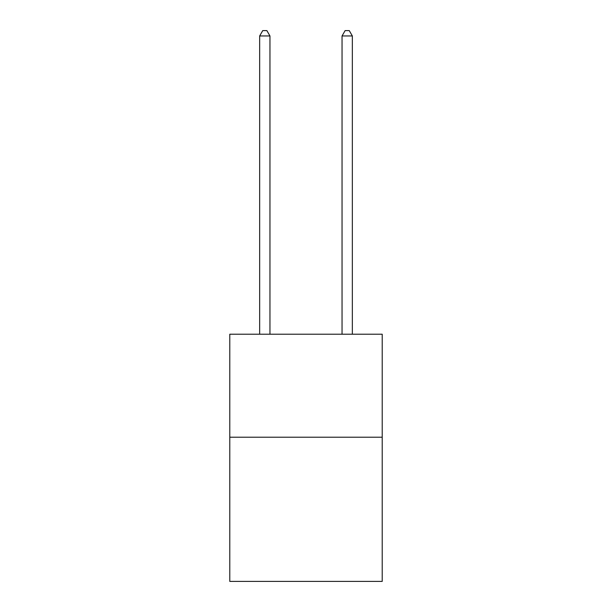 <?xml version="1.0" encoding="UTF-8"?>
<svg xmlns="http://www.w3.org/2000/svg" width="612" height="612" viewBox="0 0 612 612"><rect width="100%" height="100%" fill="white"/><g stroke="black" fill="none" stroke-linecap="round" stroke-linejoin="round"><path stroke-width="0.92" d="M382.217 437.213L382.217 581.4L229.783 581.4L229.783 334.221L382.217 334.221L382.217 437.213L229.783 437.213M269.953 334.221L269.953 35.955L259.656 35.955L259.656 334.221M259.656 35.955L262.747 30.6L266.863 30.6L269.953 35.955M352.344 334.221L352.344 35.955L342.047 35.955L342.047 334.221M342.047 35.955L345.137 30.6L349.253 30.6L352.344 35.955"/></g></svg>
